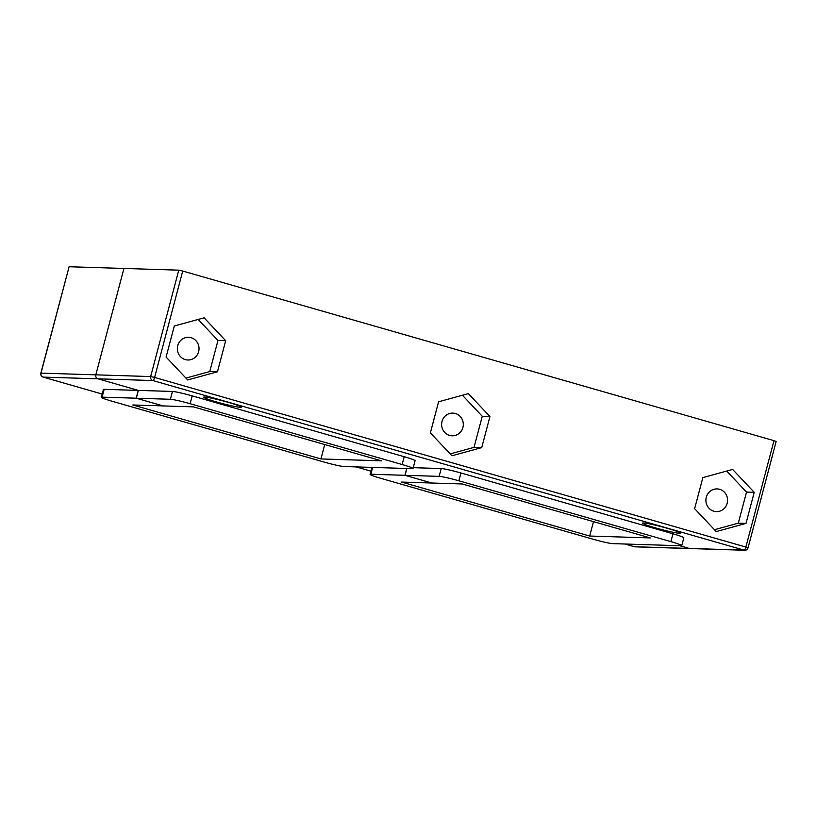 <?xml version="1.0" encoding="UTF-8"?>
<svg xmlns="http://www.w3.org/2000/svg" width="817" height="817" viewBox="0 0 817 817"><rect width="100%" height="100%" fill="white"/><g stroke="black" fill="none" stroke-linecap="round" stroke-linejoin="round"><path stroke-width="1.23" d="M123.939 268.446L95.824 374.84L150.665 376.555L154.607 377.444L745.87 547.053L773.975 440.659L776.15 441.466L748.045 547.85L745.87 547.053A3.248 0.94 -74 0 1 744.073 550.147L152.82 380.538A3.248 0.94 -74 0 0 154.607 377.444L182.722 271.05L178.77 270.161L69.108 266.74L41.003 373.124L95.824 374.84A3.248 3.094 -88.2 0 0 97.989 378.822A3.248 3.094 -88.2 0 1 95.834 374.84L123.939 268.446M624.954 544.01L634.411 546.726A3.248 3.094 91.8 0 0 635.136 546.839L689.967 548.554A3.248 3.094 -88.2 0 1 689.242 548.432L679.785 545.725L689.252 548.432L744.073 550.147A3.248 3.094 91.8 0 0 744.808 550.26A3.248 3.248 0 0 0 748.045 547.85M178.77 270.161L150.665 376.555A3.248 3.094 91.8 0 0 152.82 380.538L97.999 378.822L138.349 390.403L97.989 378.822L43.158 377.107L102.186 394.049L43.097 377.097A3.248 0.94 -74 0 0 43.158 377.107A3.248 3.094 91.8 0 1 41.003 373.124L40.85 373.155A3.248 3.248 0 0 0 43.097 377.097A3.248 0.94 -74 0 1 43.015 377.066M40.85 373.155L69.108 266.74M240.392 407.315A19.465 1.358 -165.2 0 0 241.301 407.152A19.465 1.358 -165.2 0 0 225.574 401.607A19.465 1.358 -165.2 0 0 204.556 397.042A19.465 1.358 -165.2 0 0 203.658 397.205A19.465 1.358 -165.2 0 0 219.385 402.75A19.465 1.358 -165.2 0 0 240.392 407.315M679.356 533.246A19.465 1.358 -165.2 0 0 680.255 533.072A19.465 1.358 -165.2 0 0 664.527 527.527A19.465 1.358 -165.2 0 0 643.52 522.962A19.465 1.358 -165.2 0 0 642.622 523.135A19.465 1.358 -165.2 0 0 658.349 528.681A19.465 1.358 -165.2 0 0 679.356 533.246M719.634 489.312A11.356 10.846 -88.2 0 1 727.457 501.944A11.356 10.846 -88.2 0 1 716.386 511.616A11.356 10.846 -88.2 0 1 713.844 511.217A11.356 10.846 -88.2 0 1 706.021 498.584A11.356 10.846 -88.2 0 1 717.091 488.913A11.356 10.846 -88.2 0 1 719.634 489.312M455.355 413.504A11.356 10.846 -88.2 0 1 463.188 426.137A11.356 10.846 -88.2 0 1 452.107 435.808A11.356 10.846 -88.2 0 1 449.575 435.41A11.356 10.846 -88.2 0 1 441.742 422.777A11.356 10.846 -88.2 0 1 452.822 413.106A11.356 10.846 -88.2 0 1 455.355 413.504M191.086 337.697A11.356 10.846 -88.2 0 1 198.909 350.33A11.356 10.846 -88.2 0 1 187.839 359.991A11.356 10.846 -88.2 0 1 185.296 359.592A11.356 10.846 -88.2 0 1 177.473 346.959A11.356 10.846 -88.2 0 1 188.543 337.298A11.356 10.846 -88.2 0 1 191.086 337.697M773.975 440.659L182.722 271.05M744.808 550.26L689.977 548.554A3.248 3.094 -88.2 0 1 689.252 548.432L634.411 546.726A3.248 0.94 -74 0 1 634.349 546.716A3.248 3.248 0 0 0 635.136 546.839M204.097 317.813L174.307 325.983L166.096 357.049L187.675 379.956L217.465 371.786L225.676 340.72L204.097 317.813M468.366 393.62L438.586 401.79L430.375 432.867L451.954 455.774L481.734 447.604L489.945 416.527L468.366 393.62M702.855 477.608L694.644 508.674L716.223 531.581L746.013 523.411L754.214 492.334L732.645 469.438L702.855 477.608M714.466 529.712L738.313 523.166L746.524 492.1L726.711 471.062M746.524 492.1L754.214 492.334M738.313 523.166L746.013 523.411M450.187 453.905L474.044 447.359L482.255 416.282L462.432 395.254M482.255 416.282L489.945 416.527M474.044 447.359L481.734 447.604M185.919 378.087L209.765 371.551L217.976 340.475L198.163 319.437M217.976 340.475L225.676 340.72M209.765 371.551L217.465 371.786M138.349 390.414L104.157 389.321L102.084 397.144A16.217 1.134 -165.2 0 0 101.339 397.287A16.217 1.134 -165.2 0 0 112.205 401.28L324.226 462.095A16.217 1.134 -165.2 0 0 343.967 466.527L412.268 468.662A16.217 1.134 -165.2 0 0 413.014 468.529A16.217 1.134 -165.2 0 0 402.148 464.536L190.126 403.71A16.217 1.134 -165.2 0 0 170.385 399.278L136.286 398.216L163.165 405.926L193.415 406.866L381.539 460.839L320.938 458.94L132.814 404.977L163.073 405.896M138.257 390.383L136.194 398.206L102.084 397.144M163.063 405.916L136.194 398.206M402.148 464.536L404.211 456.713L192.189 395.888L190.126 403.71M170.385 399.278L172.458 391.455L138.349 390.393L136.286 398.216M101.339 397.287L103.402 389.464A16.217 1.134 14.8 0 1 104.157 389.321M172.458 391.455A16.217 1.134 14.8 0 1 192.189 395.888M404.211 456.713A16.217 1.134 14.8 0 1 415.087 460.706L413.014 468.529M324.737 444.54L320.938 458.94M404.946 475.31L370.836 474.238A16.217 1.134 -165.2 0 0 370.091 474.381A16.217 1.134 -165.2 0 0 380.957 478.374L592.979 539.189A16.217 1.134 -165.2 0 0 612.719 543.632L681.021 545.766A16.217 1.134 -165.2 0 0 681.766 545.623A16.217 1.134 -165.2 0 0 670.89 541.63L458.878 480.805A16.217 1.134 -165.2 0 0 439.137 476.372L405.038 475.31L431.917 483.021L462.167 483.96L650.291 537.933L589.69 536.034L401.566 482.071L431.815 483.021L404.946 475.31L406.743 468.488M670.89 541.63L672.963 533.807L460.941 472.982L458.878 480.805M439.137 476.372L441.211 468.55L413.239 467.681M406.835 468.498L405.038 475.31M441.211 468.55A16.217 1.134 14.8 0 1 460.941 472.982M672.963 533.807A16.217 1.134 14.8 0 1 683.839 537.8L681.766 545.623M593.489 521.634L589.69 536.034M356.202 466.916L370.938 471.143L356.171 466.916M634.288 546.685A3.248 0.94 -74 0 0 634.349 546.716L624.923 544.01M372.644 467.426L370.836 474.238M371.929 467.406L370.091 474.381"/></g></svg>
